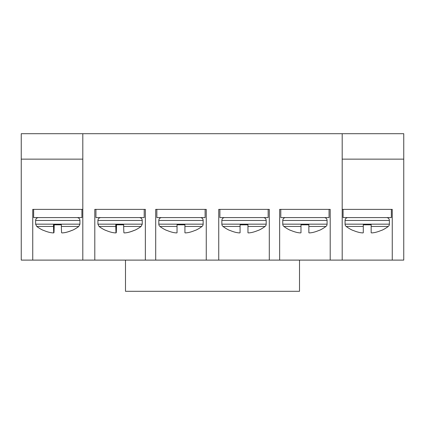 <?xml version="1.0" encoding="UTF-8"?>
<svg xmlns="http://www.w3.org/2000/svg" width="425" height="425" viewBox="0 0 425 425"><rect width="100%" height="100%" fill="white"/><g stroke="black" fill="none" stroke-linecap="round" stroke-linejoin="round"><path stroke-width="0.64" d="M299.508 260.105L299.508 291.3L125.492 291.3L125.492 260.105M342.189 133.7L403.75 133.7L403.75 260.105L342.189 260.105L342.189 133.7L21.25 133.7L21.25 159.147L82.811 159.147M342.189 260.105L82.811 260.105L82.811 133.7M82.811 209.382L32.741 209.382L32.741 260.105L82.811 260.105M32.741 260.105L21.25 260.105L21.25 159.147M403.75 159.147L342.189 159.147M392.259 260.105L392.259 209.382L342.189 209.382M330.204 260.105L330.204 209.382L279.645 209.382L279.645 260.105M145.355 260.105L145.355 209.382L94.796 209.382L94.796 260.105M206.263 260.105L206.263 209.382L155.699 209.382L155.699 260.105M269.301 260.105L269.301 209.382L218.737 209.382L218.737 260.105M391.356 209.382L391.356 217.589L343.092 217.589L343.092 209.382M329.056 209.382L329.056 217.589L280.792 217.589L280.792 209.382M268.154 209.382L268.154 217.589L219.89 217.589L219.89 209.382M205.11 209.382L205.11 217.589L156.846 217.589L156.846 209.382M144.208 209.382L144.208 217.589L95.944 217.589L95.944 209.382M81.908 209.382L81.908 217.589L33.644 217.589L33.644 209.382M381.762 230.334L381.448 230.334L381.762 230.334A34.823 34.823 0 0 0 388.248 226.451L371.163 226.451L371.163 224.814L363.285 224.814L363.285 226.451L346.2 226.451A34.823 34.823 0 0 0 352.686 230.334L353 230.334A34.823 34.691 180 0 0 359.545 232.507A34.701 31.939 102.9 0 0 362.69 232.916A34.701 13.228 95.4 0 0 363.285 232.778L363.285 224.814L364.703 224.814M388.248 226.451A2.869 2.869 0 0 0 389.385 224.166L345.063 224.166A2.869 2.869 0 0 0 346.2 226.451M347.926 217.589A2.869 2.869 0 0 0 345.063 220.453L389.385 220.453A2.869 2.869 0 0 0 386.522 217.589M374.595 217.589L356.782 217.589M381.448 230.334A34.823 34.691 180 0 1 374.903 232.507A34.701 31.939 -102.9 0 1 371.758 232.916A34.701 13.228 -95.4 0 1 371.163 232.778L371.163 224.947M369.745 224.814L371.163 224.814M319.462 230.334L319.148 230.334L319.462 230.334A34.823 34.823 0 0 0 325.948 226.451L308.863 226.451L308.863 224.814L300.985 224.814L300.985 226.451L283.9 226.451A34.823 34.823 0 0 0 290.387 230.334L290.7 230.334A34.823 34.691 180 0 0 297.245 232.507A34.701 31.939 102.9 0 0 300.39 232.916A34.701 13.228 95.4 0 0 300.985 232.778L300.985 224.814L302.403 224.814M325.948 226.451A2.869 2.869 0 0 0 327.085 224.166L282.763 224.166A2.869 2.869 0 0 0 283.9 226.451M285.627 217.589A2.869 2.869 0 0 0 282.763 220.453L327.085 220.453A2.869 2.869 0 0 0 324.222 217.589M319.148 230.334A34.823 34.691 180 0 1 312.603 232.507A34.701 31.939 -102.9 0 1 309.458 232.916A34.701 13.228 -95.4 0 1 308.863 232.778L308.863 224.947M307.445 224.814L308.863 224.814M258.559 230.334L258.246 230.334L258.559 230.334A34.823 34.823 0 0 0 265.046 226.451L247.961 226.451L247.961 224.814L240.077 224.814L240.077 226.451L222.992 226.451A34.823 34.823 0 0 0 229.479 230.334L229.798 230.334A34.823 34.691 180 0 0 236.343 232.507A34.701 31.939 102.9 0 0 239.482 232.916A34.701 13.228 95.4 0 0 240.077 232.778L240.077 224.814L241.496 224.814M265.046 226.451A2.869 2.869 0 0 0 266.183 224.166L221.855 224.166A2.869 2.869 0 0 0 222.992 226.451M224.724 217.589A2.869 2.869 0 0 0 221.855 220.453L266.183 220.453A2.869 2.869 0 0 0 263.314 217.589M258.246 230.334A34.823 34.691 180 0 1 251.696 232.507A34.701 31.939 -102.9 0 1 248.556 232.916A34.701 13.228 -95.4 0 1 247.961 232.778L247.961 224.814L246.542 224.814M240.077 224.814L240.077 225.287M240.077 226.116L240.077 226.451M195.521 230.334L195.202 230.334L195.521 230.334A34.823 34.823 0 0 0 202.008 226.451L184.923 226.451L184.923 224.814L177.039 224.814L177.039 226.451L159.954 226.451A34.823 34.823 0 0 0 166.441 230.334L166.754 230.334A34.823 34.691 180 0 0 173.304 232.507A34.701 31.939 102.9 0 0 176.444 232.916A34.701 13.228 95.4 0 0 177.039 232.778L177.039 224.814L178.458 224.814M202.008 226.451A2.869 2.869 0 0 0 203.145 224.166L158.817 224.166A2.869 2.869 0 0 0 159.954 226.451M161.686 217.589A2.869 2.869 0 0 0 158.817 220.453L203.145 220.453A2.869 2.869 0 0 0 200.276 217.589M195.202 230.334A34.823 34.691 180 0 1 188.657 232.507A34.701 31.939 -102.9 0 1 185.518 232.916A34.701 13.228 -95.4 0 1 184.923 232.778L184.923 224.947M183.504 224.814L184.923 224.814M99.052 226.451L97.915 224.166L142.237 224.166L141.1 226.451A34.823 34.823 0 0 1 134.613 230.334L134.247 230.334A34.823 34.685 168.9 0 1 127.697 232.507A34.701 32.162 -103.4 0 1 124.536 232.916A34.701 13.775 -95.4 0 1 123.914 232.778A34.6 0.59 -90 0 1 123.664 226.451L123.643 224.814L115.765 224.814L115.786 226.451L99.052 226.451A34.823 34.823 0 0 0 105.538 230.334L105.804 230.334A34.823 34.685 168.9 0 0 112.343 232.507A34.701 31.71 102.4 0 0 115.462 232.916A34.701 12.681 95.4 0 0 116.036 232.778A34.6 0.59 -90 0 1 115.786 226.451M141.1 226.451L123.664 226.451M124.642 232.911A34.701 12.681 -95.4 0 0 124.69 232.916A34.701 31.71 -102.4 0 0 127.808 232.507A34.823 34.685 -168.9 0 0 134.348 230.334M116.508 224.814L116.487 226.451A34.6 0.59 -90 0 1 116.238 232.778A34.701 13.775 95.4 0 1 115.621 232.916A34.701 32.162 103.4 0 1 115.51 232.911M116.036 232.778L116.067 224.814M116.206 224.814L116.238 232.778M116.152 224.814L116.062 226.196M36.752 226.451L35.615 224.166L79.937 224.166L78.8 226.451A34.823 34.823 0 0 1 72.314 230.334L71.947 230.334A34.823 34.685 168.9 0 1 65.397 232.507A34.701 32.162 -103.4 0 1 62.236 232.916A34.701 13.775 -95.4 0 1 61.614 232.778A34.6 0.59 -90 0 1 61.365 226.451L61.343 224.814L53.465 224.814L53.486 226.451L36.752 226.451A34.823 34.823 0 0 0 43.238 230.334L43.504 230.334A34.823 34.685 168.9 0 0 50.044 232.507A34.701 31.71 102.4 0 0 53.162 232.916A34.701 12.681 95.4 0 0 53.736 232.778A34.6 0.59 -90 0 1 53.486 226.451M78.8 226.451L61.365 226.451M62.342 232.911A34.701 12.681 -95.4 0 0 62.39 232.916A34.701 31.71 -102.4 0 0 65.508 232.507A34.823 34.685 -168.9 0 0 72.048 230.334M54.209 224.814L54.188 226.451A34.6 0.59 -90 0 1 53.938 232.778A34.701 13.775 95.4 0 1 53.316 232.916A34.701 32.162 103.4 0 1 53.21 232.911M53.736 232.778L53.768 224.814M53.906 224.814L53.938 232.778M53.853 224.814L53.763 226.196M142.237 224.166L142.237 220.453L97.915 220.453C98.069 218.732 99.025 217.775 100.778 217.589M79.937 224.166L79.937 220.453L35.615 220.453C35.769 218.732 36.725 217.775 38.478 217.589M345.063 224.166L345.063 220.453M389.385 224.166L389.385 220.453M282.763 224.166L282.763 220.453M327.085 224.166L327.085 220.453M221.855 224.166L221.855 220.453M266.183 224.166L266.183 220.453M158.817 224.166L158.817 220.453M203.145 224.166L203.145 220.453M97.915 224.166L97.915 220.453M142.237 220.453C142.083 218.732 141.127 217.775 139.373 217.589M35.615 224.166L35.615 220.453M79.937 220.453C79.783 218.732 78.827 217.775 77.074 217.589"/></g></svg>
